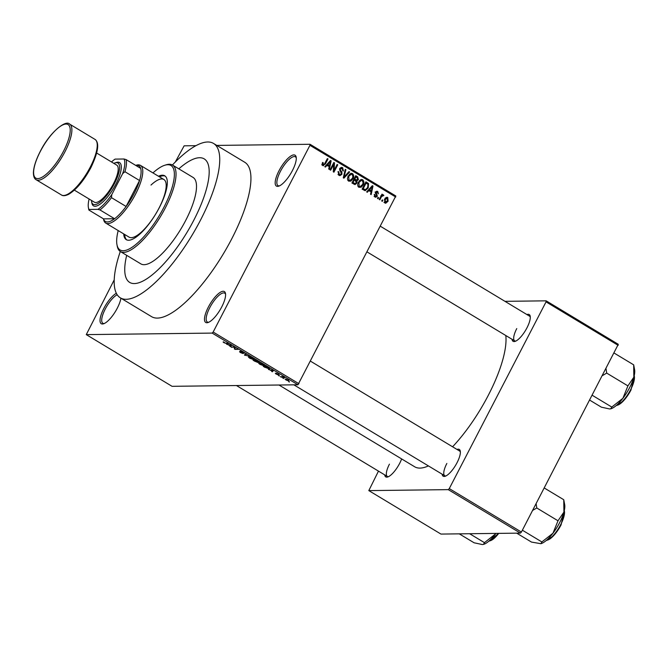 <?xml version="1.0" encoding="UTF-8"?>
<svg xmlns="http://www.w3.org/2000/svg" width="668" height="668" viewBox="0 0 668 668"><rect width="100%" height="100%" fill="white"/><g stroke="black" fill="none" stroke-linecap="round" stroke-linejoin="round"><path stroke-width="1" d="M292.425 170.557A18.036 5.803 121.1 0 1 278.665 186.18A18.036 5.803 121.1 0 1 279.032 170.716A18.036 5.803 121.1 0 1 289.545 156.972A18.036 5.803 121.1 0 1 296.174 157.13A18.036 5.803 121.1 0 1 292.425 170.557M296.266 157.949A16.834 5.419 -58.9 0 0 295.39 156.805A16.834 5.419 -58.9 0 0 280.451 171.3A16.834 5.419 -58.9 0 0 278.013 185.637A16.834 5.419 -58.9 0 0 279.433 185.888M221.743 306.913A18.036 5.803 121.1 0 1 207.982 322.544A18.036 5.803 121.1 0 1 208.349 307.08A18.036 5.803 121.1 0 1 218.862 293.327A18.036 5.803 121.1 0 1 225.492 293.486A18.036 5.803 121.1 0 1 221.743 306.913M225.584 294.304A16.834 5.419 -58.9 0 0 224.707 293.168A16.834 5.419 -58.9 0 0 209.769 307.656A16.834 5.419 -58.9 0 0 207.331 322.001A16.834 5.419 -58.9 0 0 208.75 322.243M120.933 298.195A18.036 5.803 121.1 0 1 117.276 308.19A18.036 5.803 121.1 0 1 103.515 323.813A18.036 5.803 121.1 0 1 103.882 308.349A18.036 5.803 121.1 0 1 116.366 293.277M117.201 294.738A16.834 5.419 -58.9 0 0 105.302 308.933A16.834 5.419 -58.9 0 0 102.864 323.27A16.834 5.419 -58.9 0 0 104.283 323.512M401.635 458.916A15.631 5.035 121.1 0 1 399.614 463.442A15.631 5.035 121.1 0 1 387.69 476.985A15.631 5.035 121.1 0 1 384.71 474.873M389.427 464.168A14.429 4.643 -58.9 0 0 387.34 476.459A14.429 4.643 -58.9 0 0 388.467 476.676M526.935 314.57A15.631 5.035 121.1 0 1 530.2 316.214A15.631 5.035 121.1 0 1 526.952 327.854A15.631 5.035 121.1 0 1 515.028 341.398A15.631 5.035 121.1 0 1 512.039 339.286M516.765 328.581A14.429 4.643 -58.9 0 0 514.677 340.872A14.429 4.643 -58.9 0 0 515.796 341.089M457.012 449.455A15.631 5.035 121.1 0 1 460.277 451.109A15.631 5.035 121.1 0 1 457.029 462.74A15.631 5.035 121.1 0 1 445.105 476.284A15.631 5.035 121.1 0 1 442.124 474.171M446.842 463.467A14.429 4.643 -58.9 0 0 444.754 475.758A14.429 4.643 -58.9 0 0 445.882 475.975M120.298 251.485A90.172 29.025 -58.9 0 0 120.415 297.886A90.172 29.025 -58.9 0 0 200.442 220.248A90.172 29.025 -58.9 0 0 213.493 143.42A90.172 29.025 -58.9 0 0 172.419 164.996M120.415 297.886L151.619 316.682A90.172 29.025 -58.9 0 0 231.637 239.044A90.172 29.025 -58.9 0 0 244.688 162.224L213.493 143.42M452.587 446.792A82.957 26.703 -58.9 0 0 488.283 395.347A82.957 26.703 -58.9 0 0 505.81 335.528M126.686 255.343A72.136 23.221 -58.9 0 0 129.726 282.439A72.136 23.221 -58.9 0 0 193.745 220.323A72.136 23.221 -58.9 0 0 204.183 158.867A72.136 23.221 -58.9 0 0 178.815 168.845A72.136 23.221 -58.9 0 1 204.183 158.867L204.183 158.867A72.136 23.221 -58.9 0 1 193.745 220.323A72.136 23.221 -58.9 0 1 129.726 282.439A72.136 23.221 -58.9 0 1 126.686 255.343M175.3 162.015L184.143 145.816L195.916 145.674M216.808 145.415L310.036 144.28L395.823 195.983L297.961 384.785L212.165 333.09L213.159 332.038L298.947 383.733M286.054 380.109L285.503 379.057L288.409 380.084L288.985 381.136L286.138 379.95M285.086 379.173L285.503 379.057M281.003 377.036L280.385 376.66L282.656 376.635L284.526 377.812L281.003 377.036L281.203 376.652M276.093 374.105L275.308 373.187L277.696 374.531L276.377 373.228L279.207 374.932L277.045 373.596L278.331 374.998L276.176 373.946M275.976 373.554L276.46 374.13M278.548 374.564L278.197 373.93M265.096 367.45L263.276 366.356L266.398 366.314L269.062 367.959L269.02 368.845L265.179 367.283M269.596 368.678L269.02 368.845L269.363 368.193M255.009 361.371L253.08 360.211L256.211 360.177L259.059 362.373L257.731 361.981L257.815 362.499L255.093 361.204M245.047 355.376L244.446 355.009L245.732 353.865L246.375 354.249L245.072 355.159L250.124 356.512L245.148 355.176M231.813 347.393L231.195 347.026L234.318 346.984L234.977 347.385L235.094 348.988L238.217 349.331L235.094 349.372L234.426 348.972L234.318 347.368L232.013 347.009M223.246 341.866L225.191 343.06L228.473 343.461L226.343 343.486L223.897 342.651L223.145 342.066L223.529 341.832M224.189 342.208L224.289 342.667M114.228 279.834L86.272 334.618L172.06 386.321L297.961 384.785M86.272 334.618L212.165 333.09M226.619 344.262L231.629 345.364L230.485 346.592L229.834 346.208L230.235 345.865L226.728 344.037M239.695 351.493L242.242 353.155L240.505 351.209L243.127 352.27L244.062 353.405L240.989 351.71L242.868 353.531L240.029 352.37L239.587 351.435M248.655 356.804L252.972 358.198C254.466 359.225 254.733 359.718 253.756 359.66L249.765 358.24L248.471 357.163L248.93 356.779M254.291 359.501L253.756 359.66L254.09 359.025M258.85 362.949L263.167 364.344C264.662 365.371 264.92 365.855 263.952 365.805L259.961 364.377L258.666 363.3L259.126 362.916M264.478 365.638L263.952 365.805L264.277 365.171M268.444 369.471L273.462 370.573L272.319 371.8L271.667 371.408L272.06 371.074L268.561 369.245M279.232 375.967L278.606 375.591L279.341 375.758M283.483 378.531L282.865 378.155L283.591 378.322M289.336 382.054L288.71 381.687L289.444 381.846M382.873 200.291L382.33 201.335L381.704 200.959L382.255 199.916L382.873 200.291L382.054 200.3M381.278 197.077L379.85 199.841L379.224 199.465L381.996 194.129L382.614 194.505L382.171 195.357L383.407 194.856L383.841 195.49L380.459 197.085M382.873 195.782L380.994 196.066M378.614 197.728L378.071 198.772L377.453 198.396L377.996 197.352L378.614 197.728L377.796 197.736M374.239 196.283L376.635 195.941L375.583 192.133L376.919 191.198L377.771 191.457L378.414 193.845L377.395 192.234L376.259 192.401L377.32 196.183L375.817 197.269L374.932 197.002L374.305 194.371L375.909 196.434L374.122 196.459M377.395 192.234L375.466 192.409M368.961 190.405L367.291 192.275L366.64 191.883L372.335 185.679L372.986 186.071L371.157 194.605L370.515 194.213L371.107 191.699L367.984 190.422M358.791 187.282L357.605 185.053L358.298 182.172L361.58 179.433L362.699 179.75C364.152 181.253 364.294 182.99 363.133 184.961L361.154 187.232L358.791 187.282M348.596 181.137L347.418 178.915L348.111 176.026L351.385 173.296L352.512 173.605C353.956 175.108 354.107 176.853 352.938 178.824L350.959 181.086L348.596 181.137M322.736 165.547L322.026 164.445L322.577 162.458L323.245 162.733L323.203 164.712L324.164 164.562L327.37 158.583L327.996 158.959L325.408 163.944L322.736 165.547L323.487 165.773M322.076 164.72L324.164 164.562M395.732 197.027L309.935 145.323L213.159 332.038M327.128 165.196L325.458 167.067L324.807 166.674L330.501 160.47L331.153 160.863L329.332 169.396L328.681 169.012L329.282 166.491L326.151 165.213M333.708 164.328L330.66 170.198L330.034 169.831L333.841 162.483L334.509 162.883L334.075 170.348L337.123 164.462L337.741 164.837L333.933 172.177L333.274 171.776L333.708 164.328L332.881 164.336M342.233 168.545L340.463 169.021L340.262 169.881L341.866 171.993L341.907 174.306L340.02 175.626L338.868 175.275L338.1 171.559L338.768 171.835L339.369 174.448L340.179 174.699L341.273 173.947L339.853 168.62L341.615 167.359L342.659 167.676L343.394 170.991L342.717 170.716L342.233 168.545L339.695 168.328M349.648 172.01L343.895 178.181L343.285 177.813L345.256 169.363L345.899 169.747L343.995 177.112L348.997 171.618L349.648 172.01L348.629 172.018M356.854 183.157L355.042 184.577L351.927 183.015L355.735 175.676L357.664 176.836L358.415 179.709L356.946 180.844L356.854 183.157L355.994 183.166M368.21 187.958L365.221 190.656L362.123 189.161L365.93 181.821L368.577 183.591L368.21 187.958L367.375 187.967M388.083 201.227L385.737 203.247L384.893 203.005L384.601 199.198L386.922 197.235L387.757 197.477L388.083 201.227L387.248 201.235M378.472 471.115L368.811 490.604L440.955 534.074L520.422 533.114L448.278 489.636L449.272 488.584L521.416 532.054L520.422 533.114M368.811 490.604L448.278 489.636M504.975 301.335L546.148 300.834L618.292 344.304L521.416 532.054M618.192 345.348L546.048 301.878L449.272 488.584M278.99 385.019L414.661 466.773A82.957 26.703 -58.9 0 0 428.405 465.913M546.048 301.878L546.148 300.834M460.369 451.935A14.429 4.643 -58.9 0 0 459.642 451.042L310.612 361.238M530.283 317.049A14.429 4.643 -58.9 0 0 529.565 316.156L380.526 226.343M309.935 145.323L310.036 144.28M322.435 162.742L323.245 162.733M327.178 158.967L327.996 158.959M323.112 164.821L322.569 165.439M330.126 160.879L331.153 160.863M326.527 164.804L327.729 165.53L329.516 165.505L330.476 161.464L327.788 164.47L329.516 165.505M328.464 162.691L329.474 162.675M326.827 164.478L327.788 164.47M329.583 161.472L330.476 161.464M333.633 162.892L334.509 162.883M333.357 170.357L334.075 170.348M336.923 164.846L337.741 164.837M337.966 171.843L338.768 171.835M338.025 174.465L339.369 174.448M338.2 174.707L340.179 174.699M340.738 167.618L342.659 167.676M340.872 167.693L341.557 168.303M339.678 169.029L340.463 169.021M339.553 169.897L340.262 169.881M340.78 172.01L341.866 171.993M341.022 174.323L341.907 174.306M339.887 174.707L339.11 175.408M345.164 169.756L345.899 169.747M343.452 177.12L343.995 177.112M350.466 173.496L352.512 173.605M350.725 173.63L351.385 174.231M352.103 178.832L352.938 178.824M349.965 180.502L349.172 181.112L350.959 181.086M347.928 180.527L349.857 180.51L352.337 178.423L352.929 176.602L352.069 174.465L351.209 174.223L348.721 176.41L349.038 180.276L349.857 180.51M351.209 174.223L349.356 174.248M347.919 176.419L348.721 176.41M347.777 180.293L349.038 180.276M355.301 176.511L357.664 176.836M357.564 179.725L358.415 179.709M356.629 179.734L355.159 180.869M355.802 180.861L356.946 180.844M354.8 183.633L354.098 184.318M351.936 182.999L353.497 183.642M353.723 179.567L355.226 180.143M355.092 176.92L355.91 176.911L354.775 179.099L356.821 180.143L355.034 180.168M353.956 179.107L354.775 179.099M354.842 180.151L357.731 179.458L356.988 177.563L355.91 176.911M353.506 179.968L354.332 179.959L352.996 182.531L355.159 183.633L353.372 183.65M352.178 182.548L352.996 182.531M353.213 183.642L355 183.625L356.236 182.79L355.551 180.694L354.332 179.959M352.52 183.349L354.307 183.324M360.662 179.634L362.699 179.75M360.912 179.767L361.58 180.377M362.298 184.969L363.133 184.961M360.161 186.648L359.367 187.249L361.154 187.232M358.115 186.664L360.052 186.656L362.524 184.568L363.125 182.748L362.256 180.611L361.405 180.368L358.916 182.556L359.234 186.422L360.052 186.656M361.405 180.368L359.543 180.393M358.115 182.564L358.916 182.556M357.964 186.43L359.234 186.422M365.496 182.656L366.79 183.617M367.033 183.608L368.577 183.591M365.221 189.72L364.294 190.447M362.131 189.136L365.379 189.712L367.592 187.574L368.01 184.393L366.106 183.049L363.183 188.677L365.379 189.712M365.279 183.057L366.106 183.049M362.365 188.685L363.183 188.677M362.515 189.37L364.302 189.345M371.959 186.088L372.986 186.071M368.36 190.013L369.563 190.739L371.341 190.714L372.31 186.664L369.621 189.67L371.341 190.714M370.297 187.9L371.308 187.883M368.661 189.687L369.621 189.67M371.416 186.681L372.31 186.664M374.205 194.664L374.973 194.655M376.117 191.474L377.771 191.457M376.059 191.524L376.585 192.042M375.366 192.977L376.226 192.968M376.46 196.192L377.32 196.183M375.399 196.442L374.907 196.985M381.795 194.513L382.614 194.505M381.353 195.365L382.171 195.357M381.62 194.872L382.063 195.515L383.841 195.49M386.029 197.494L387.757 197.477M385.995 197.511L386.572 198.104M385.561 202.387L384.868 202.997M384.225 202.27L387.44 200.909L387.348 198.229L385.102 198.12M387.348 198.229L385.219 199.573L385.302 202.254L385.762 202.379L383.975 202.404M384.417 199.582L385.219 199.573M231.245 345.131L230.485 346.592M230.143 345.039L228.656 344.696L230.385 345.74L231.028 345.197L230.26 344.813M235.011 347.844L234.426 348.972M245.74 353.873L245.072 355.159M252.704 358.04L249.147 357.271L249.389 356.804M249.707 356.854L250.124 358.232L253.147 359.284L253.589 359.117L252.613 358.207M253.147 359.284L253.589 359.117M256.554 360.386L255.535 360.561L256.696 361.271L258.675 361.672M258.382 362.006L256.462 360.553M255.368 360.186L254.074 360.586L256.069 361.764L257.522 361.73M256.479 361.137L255.168 360.57M257.188 362.123L256.387 361.304M262.891 364.185L259.334 363.417L259.576 362.941M259.894 362.991L260.32 364.377L263.342 365.429L263.785 365.262L262.808 364.352M263.342 365.429L263.785 365.262M266.657 366.699L264.261 366.724L268.402 368.469L268.578 367.893L266.749 366.523M268.678 367.701L268.402 368.469M273.078 370.339L272.319 371.8M271.976 370.239L270.49 369.905L272.218 370.949L272.853 370.406L272.093 370.022M288.342 380.76L288.067 380.075L286.129 379.424L286.397 380.117L288.342 380.76L288.15 379.925M286.271 379.148L286.397 380.117M99.958 209.927L97.929 209.351A31.254 10.062 -58.9 0 0 111.79 194.588L111.472 197.661A32.456 10.454 121.1 0 1 99.958 209.927L114.587 218.737L103.54 218.87A32.456 10.454 -58.9 0 0 107.431 221.951A32.456 10.454 -58.9 0 0 114.587 218.737A32.456 10.454 -58.9 0 0 126.102 206.47A32.456 10.454 -58.9 0 0 139.554 180.527A32.456 10.454 -58.9 0 0 140.681 168.386A32.456 10.454 -58.9 0 0 136.79 165.305A32.456 10.454 -58.9 0 0 135.746 165.413M135.688 165.38L136.264 165.205A33.659 10.838 121.1 0 1 138.309 164.846A33.659 10.838 121.1 0 1 140.455 165.388A33.659 10.838 121.1 0 1 134.026 196.951A33.659 10.838 121.1 0 1 107.865 223.588A33.659 10.838 121.1 0 1 105.711 223.054A33.659 10.838 121.1 0 1 103.59 219.43L103.482 218.837M111.472 197.661L126.102 206.47L139.554 180.527L124.924 171.709L122.662 173.613A31.254 10.062 -58.9 0 0 124.023 159.001L115.096 159.109A31.254 10.062 -58.9 0 0 111.464 161.948M89.12 199.014A31.254 10.062 -58.9 0 0 88.41 207.639A31.254 10.062 -58.9 0 0 88.994 209.46L97.929 209.351M88.994 209.46L88.919 210.061A32.456 10.454 121.1 0 1 88.685 209.126L88.41 207.639M103.54 218.87L88.919 210.061M111.79 194.588L122.662 173.613M124.023 159.001L126.06 159.577A32.456 10.454 121.1 0 1 124.924 171.709M140.681 168.386L126.06 159.577M123.722 233.9A37.266 11.999 -58.9 0 0 126.269 239.653A37.266 11.999 -58.9 0 0 159.351 207.564A37.266 11.999 -58.9 0 0 164.745 175.809A37.266 11.999 -58.9 0 0 158.475 176.235M124.699 234.493A37.266 11.999 -58.9 0 0 126.778 239.912M118.203 230.577A49.29 15.865 -58.9 0 0 116.958 244.647A49.29 15.865 -58.9 0 0 135.086 245.081A49.29 15.865 -58.9 0 0 163.81 207.506A49.29 15.865 -58.9 0 0 164.812 165.238A49.29 15.865 -58.9 0 0 152.955 172.912M164.812 165.238L166.257 164.796A50.492 16.257 121.1 0 1 172.544 165.071A50.492 16.257 121.1 0 1 165.23 208.09A50.492 16.257 121.1 0 1 120.424 251.569A50.492 16.257 121.1 0 1 117.242 246.133L116.958 244.647M120.424 251.569L140.898 263.902A50.492 16.257 -58.9 0 0 185.704 220.423A50.492 16.257 -58.9 0 0 193.019 177.404L172.544 165.071M150.993 185.069A33.659 10.838 121.1 0 1 163.86 179.483A33.659 10.838 121.1 0 1 158.984 208.166A33.659 10.838 121.1 0 1 129.108 237.148L105.711 223.054M165.213 176.135A37.266 11.999 -58.9 0 0 159.443 176.828M602.544 375.533L606.703 373.103L606.043 368.786M589.777 400.174L601.417 407.188L609.642 408.958L610.777 408.808L611.796 407.062L592.291 395.314M606.703 373.103L627.928 385.887L622.893 398.303L611.796 407.062M614.176 353.088L633.681 364.845L633.84 377.195L627.928 385.887M633.681 364.845L634.6 369.721A24.198 7.791 -58.9 0 1 633.84 377.195A24.198 7.791 -58.9 0 1 622.893 398.303A24.198 7.791 -58.9 0 1 611.111 408.699L610.777 408.808M540.971 543.66A24.198 7.791 121.1 0 0 541.189 543.593A24.198 7.791 121.1 0 0 552.979 533.198A24.198 7.791 -58.9 0 0 559.65 522.626A24.198 7.791 -58.9 0 0 563.917 512.089L558.005 520.781L552.979 533.198L541.873 541.957L540.863 543.694L531.503 542.082L516.69 533.156M522.376 530.2L541.873 541.957M532.63 510.427L536.78 507.989L558.005 520.781M536.78 507.989L536.12 503.68M563.759 499.731L564.677 504.616A24.198 7.791 -58.9 0 1 563.917 512.089L563.759 499.731L544.261 487.982M495.923 533.406L495.564 533.899A24.198 7.791 -58.9 0 0 495.932 533.406M469.654 533.732L484.467 542.658L483.448 544.395L482.313 544.545L474.088 542.783L459.275 533.857M483.565 544.353A24.198 7.791 121.1 0 0 483.782 544.295A24.198 7.791 121.1 0 0 495.564 533.899L484.467 542.658M91.474 200.433A24.048 7.74 -58.9 0 0 91.608 201.653A24.048 7.74 -58.9 0 0 100.45 201.861A24.048 7.74 -58.9 0 0 114.462 183.533A24.048 7.74 -58.9 0 0 114.954 162.917A24.048 7.74 -58.9 0 0 113.819 163.368M114.954 162.917L116.399 162.466A25.25 8.125 121.1 0 1 115.89 184.117A25.25 8.125 121.1 0 1 101.169 203.364A25.25 8.125 121.1 0 1 91.892 203.139L91.608 201.653M96.701 153.055L116.708 165.105A21.643 6.964 121.1 0 1 113.577 183.541A21.643 6.964 121.1 0 1 94.372 202.179L74.365 190.121M324.581 163.952L325.408 163.944M339.928 170.975L340.989 170.966M343.753 175.818L344.354 175.809M354.149 179.826L355.935 179.801M365.88 182.89L367.667 182.865M375.541 193.712L376.777 193.695M245.874 353.948L245.323 355.009M616.263 405.526A18.036 5.803 -58.9 0 0 630.6 389.761A18.036 5.803 -58.9 0 0 634.199 375.758M630.918 390.12A17.31 5.569 121.1 0 1 617.29 405.226M546.34 540.42A18.036 5.803 -58.9 0 0 560.677 524.656A18.036 5.803 -58.9 0 0 564.276 510.653M560.995 525.006A17.31 5.569 121.1 0 1 547.368 540.12M488.926 541.122A18.036 5.803 -58.9 0 0 498.178 533.381M498.729 533.373A17.31 5.569 121.1 0 1 489.953 540.821M94.99 139.387L69.647 124.114A32.456 10.454 121.1 0 1 64.946 151.77A32.456 10.454 121.1 0 1 36.139 179.725L61.489 194.998A32.456 10.454 -58.9 0 0 90.297 167.05A32.456 10.454 -58.9 0 0 94.99 139.387C99.632 142.743 98.271 152.145 90.915 167.601C83.901 180.602 76.528 189.478 68.796 194.229C65.481 195.866 63.042 196.125 61.489 194.998M63.527 151.193A31.254 10.062 -58.9 0 0 66.057 124.056A31.254 10.062 -58.9 0 0 40.305 151.469A31.254 10.062 -58.9 0 0 37.784 178.607A31.254 10.062 -58.9 0 0 63.527 151.193M323.588 164.821L321.801 164.837M376.819 192.042L375.032 192.058M382.589 195.707L380.802 195.732M285.795 379.516L286.013 379.098M140.455 165.388L163.86 179.483M367.225 252.02L514.677 340.872M634.249 375.55L630.968 390.095L623.369 401.034L616.096 405.668M444.754 475.758L293.862 384.835M546.173 540.562L553.446 535.92L561.053 524.99L564.326 510.435M236.455 385.536L387.34 476.459M488.759 541.255L498.779 533.373M69.647 124.114C65.606 119.405 49.298 132.982 40.214 151.511C35.88 159.978 33.609 167.083 33.4 172.828C33.483 176.569 34.402 178.865 36.139 179.725"/></g></svg>
